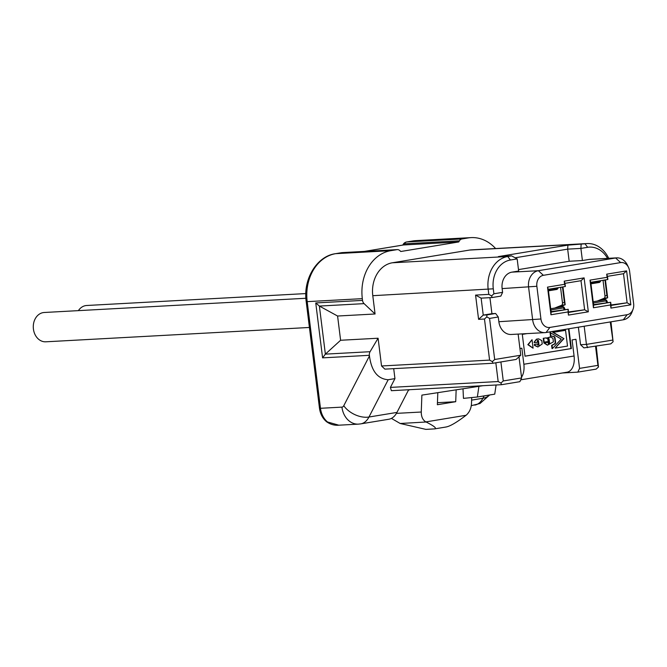 <?xml version="1.0" encoding="UTF-8"?>
<svg xmlns="http://www.w3.org/2000/svg" width="667" height="667" viewBox="0 0 667 667"><rect width="100%" height="100%" fill="white"/><g stroke="black" fill="none" stroke-linecap="round" stroke-linejoin="round"><path stroke-width="1" d="M341.454 252.718A4.894 2.935 80.6 0 1 341.646 252.676A4.894 2.935 80.6 0 1 341.837 252.651L335.709 253.66L390.837 250.667A42.805 34.184 86.9 0 0 362.314 298.649L307.195 301.642L320.477 408.296L341.929 407.128A4.894 2.935 -99.4 0 0 343.763 405.736L369.451 355.911C371.427 371.027 377.672 378.964 388.186 379.731L394.947 378.614L393.705 368.659M390.837 250.667L396.957 249.658L341.837 252.651A4.894 3.91 86.9 0 1 342.171 252.618A4.894 4.894 0 0 0 341.646 252.676L335.518 253.685A4.894 2.935 -99.4 0 0 335.309 253.735M342.513 252.618A4.894 3.91 86.9 0 0 342.171 252.618L397.299 249.616A4.894 3.91 86.9 0 1 399.867 250.625L400.792 251.501L458.738 241.954L403.61 244.956L404.285 243.822A4.894 3.91 86.9 0 1 406.845 241.946L461.973 238.953L468.092 237.944A42.805 34.184 86.9 0 1 471.052 237.619A42.805 34.184 86.9 0 1 495.606 248.541M364.432 251.409L403.252 245.014M458.738 241.954L459.413 240.82A4.894 3.91 86.9 0 1 461.973 238.953M412.59 241.004A4.894 2.935 80.6 0 1 412.781 240.962A4.894 2.935 80.6 0 1 412.973 240.937L406.845 241.946A4.894 2.935 -99.4 0 0 406.653 241.971A4.894 4.894 0 0 0 403.243 244.297A4.894 1.893 -149.3 0 1 404.285 243.822L459.413 240.82M562.356 372.978L577.814 372.136L579.565 368.384L575.938 339.295L572.078 339.937L574.079 355.995A15.9 9.53 80.6 0 1 567.108 372.194A15.9 9.53 80.6 0 1 567.05 372.211L520.727 379.831L567.108 372.194M519.935 348.516L521.861 348.199L523.862 364.257L574.079 355.995M521.527 377.188A15.9 9.53 -99.4 0 0 523.862 364.257M396.44 413.373L421.261 412.023L421.886 395.122L482.866 385.718M409.663 389.695L408.329 390.362M421.261 412.023C421.252 416.775 422.778 420.068 425.854 421.903L466.108 415.266C469.351 412.398 471.144 408.563 471.486 403.752L471.711 397.565M437.81 392.663L437.369 404.727L455.719 401.701L437.444 402.701M462.998 388.778L463.465 398.374L477.355 397.007L478.931 386.318M477.355 397.007L494.739 394.147L496.09 384.992M456.153 389.836L455.719 401.701M446.306 426.963L434.642 428.881L425.888 429.381L400.175 423.487L391.412 418.384M400.175 423.487L426.113 422.003C434.551 426.246 437.252 428.556 434.2 428.931M465.833 415.458C456.378 422.653 449.691 426.505 445.789 427.022M610.255 321.944L613.09 341.746L610.764 343.864L583.908 347.882L580.557 344.722L578.372 327.197M595.548 346.365L597.915 365.366L579.565 368.384M500.9 361.956L503.268 380.949L521.619 377.922L518.993 356.828M527.013 333.608L522.303 334.384L525.021 356.195L571.377 348.566L568.909 328.756M563.948 338.628L553.193 332.349L565.558 330.315L567.517 346.065L555.161 348.107L563.948 338.628L552.751 332.374L565.558 330.315M552.451 348.533L552.059 345.381L554.827 343.88A1.709 1.367 86.9 0 0 555.594 342.096L555.077 337.977A1.709 1.367 86.9 0 0 553.91 336.51L550.884 335.96L550.492 332.808L561.239 339.078L552.451 348.533L552.009 348.558L551.617 345.406L554.385 343.905A1.709 1.367 86.9 0 0 555.152 342.121L554.636 338.002A1.709 1.367 86.9 0 0 553.468 336.535L550.442 335.985L550.05 332.833L550.492 332.808M532.033 339.703L533.091 348.191L528.264 344.647L532.033 339.703L527.822 344.672L533.091 348.191M548.299 343.705L549.658 343.48L549.083 338.878L547.732 339.103L548.799 341.396L544.164 342.163L543.688 338.286L546.198 337.869L546.657 338.427L550.317 336.993L552.943 338.244L553.393 341.879L547.615 345.106L544.255 342.888L548.124 342.254L548.299 343.705L548.883 343.955M548.674 343.947L549.216 343.505L548.641 338.903L549.083 338.878L548.507 338.511M538.036 345.147L539.003 344.989L538.036 345.147L537.885 343.939L534.792 344.447L534.917 345.414L538.019 346.898L542.221 343.964L541.804 340.57L538.653 338.861L536.893 339.153L534.075 342.288L536.451 339.178L538.194 338.894M537.594 345.173L539.003 344.989L538.461 340.629L537.652 340.262M534.517 342.263L534.584 342.746L537.477 342.271L537.302 340.82L538.461 340.629L537.869 340.195M518.134 334.092L520.769 355.211L516.116 359.446L492.938 363.265L384.892 369.134L381.541 365.983L489.586 360.105L484.475 319.018L478.589 319.343L475.571 295.097L488.803 294.38L488.186 289.411A29.348 23.437 -93.1 0 1 507.737 256.512L511.606 255.87L498.374 256.595L567.909 245.139L585.001 243.788L469.601 250.058A29.348 23.437 -93.1 0 1 471.636 249.842L587.027 243.563A29.348 23.437 86.9 0 0 585.001 243.788L587.66 247.307L580.899 248.416L582.408 260.539L569.176 261.256L518.492 269.601M612.514 340.103L586.435 344.397L587.585 347.682M580.557 344.722L586.435 344.397L584.175 326.238M520.769 355.211L494.689 359.505L489.578 318.426L498.266 316.992L498.858 321.719A14.674 11.723 -93.1 0 0 511.239 334.467L545.047 332.625A14.674 11.723 86.9 0 0 546.065 332.516L623.328 319.793A14.674 11.723 86.9 0 0 632.241 311.522L633.075 309.188A9.78 7.812 86.9 0 0 633.65 303.735L629.573 271.019A9.78 7.812 86.9 0 0 628.497 267.359A9.78 7.812 86.9 0 0 620.644 262.59L543.38 275.313A9.78 7.812 86.9 0 0 536.86 286.285L540.937 319.001A9.78 7.812 86.9 0 0 549.875 327.43L627.13 314.707A9.78 7.812 86.9 0 0 633.075 309.188M492.938 363.265L492.363 361.622L489.586 360.105M494.689 359.505L492.363 361.622M498.266 316.992L495.606 313.473L486.918 314.907L486.793 316.9L484.475 319.018M486.793 316.9L489.578 318.426M381.541 365.983L378.089 338.227L340.604 340.262L337.585 316.025L375.071 313.99L372.786 295.689A29.348 23.437 -93.1 0 1 392.346 262.781L469.601 250.058M491.579 295.898L493.905 293.78L493.288 288.811A25.68 20.51 -93.1 0 1 510.397 260.022L517.158 258.913L518.668 271.027L511.906 272.144A14.674 11.723 -93.1 0 0 502.126 288.594L502.593 292.354L500.842 296.106L492.154 297.54L491.579 295.898L488.803 294.38M337.585 316.025L319.385 306.07L315.749 302.943L362.531 300.4A4.894 3.91 86.9 0 0 364.09 303.635L375.071 313.99M362.531 300.4L362.314 298.649M610.972 321.827L613.09 341.746M378.089 338.227L370.077 351.701A4.894 3.91 86.9 0 0 369.376 355.311L369.451 355.911M369.376 355.311L322.586 357.862L325.371 354.135L370.077 351.701M340.604 340.262L325.371 354.135L319.385 306.07L364.09 303.635M390.412 387.402L498.166 381.541L500.942 383.058L501.517 384.701L391.371 390.695L390.412 387.402L394.947 378.614M408.646 389.753L396.965 412.414A24.462 14.666 80.6 0 1 388.761 419.26L360.755 423.87A24.462 14.666 -99.4 0 0 368.959 417.025L388.186 379.731M495.831 362.79L498.166 381.541M503.268 380.949L500.942 383.058M521.619 377.922L519.868 381.682L501.517 384.701M327.522 421.978A4.894 2.368 -50.4 0 1 326.505 421.694C330.298 424.395 334.4 425.563 338.811 425.196L327.522 421.978A19.568 15.624 -93.1 0 1 320.477 408.296L319.485 408.262L306.203 301.617L307.195 301.642A42.805 34.184 86.9 0 1 335.709 253.66A4.894 2.935 -99.4 0 0 335.518 253.685C317.284 255.97 302.86 278.706 306.203 301.617M596.265 346.248L598.482 367L596.156 369.118L577.814 372.136M598.482 367L597.915 365.366M486.918 314.907L483.242 315.107L481.124 298.141L475.571 295.097M478.589 319.343L483.242 315.107L491.929 313.673L489.937 297.657M564.215 281.157L584.109 277.881L588.336 311.814L568.442 315.091L568.051 311.939L550.95 314.757L547.515 287.127L564.607 284.309L564.215 281.157L564.974 283.342L565.366 286.493L564.607 284.309M626.605 270.885L630.832 304.819L610.93 308.096L610.538 304.944L593.447 307.762L590.003 280.132L607.103 277.314L606.703 274.162L626.605 270.885L623.503 273.712L627.122 302.793L611.03 304.961M628.497 267.359L627.422 265.132A14.674 11.723 86.9 0 0 616.642 257.871A14.674 11.723 86.9 0 0 615.624 257.987L538.369 270.702A14.674 11.723 86.9 0 0 528.589 287.16L532.666 319.877A14.674 11.723 86.9 0 0 545.047 332.625M495.606 313.473L491.929 313.673M481.124 298.141L492.154 297.54M493.905 293.78L502.593 292.354M607.537 258.371A25.68 20.51 86.9 0 0 587.66 247.307M620.644 262.59L615.624 257.987L589.169 259.421A14.674 11.723 -93.1 0 1 590.178 259.313L616.642 257.871M589.169 259.421L582.408 260.539M515.107 257.787L567.667 249.133L580.899 248.416L581.132 244.422M569.176 261.256L567.667 249.133L567.909 245.139M511.606 255.87L517.158 258.913M608.696 258.304A29.348 23.437 86.9 0 0 587.027 243.563M564.974 283.342L581.007 280.707L584.109 277.881M581.007 280.707L584.634 309.788L588.336 311.814M565.366 286.493L548.274 289.311L551.117 312.098L568.209 309.28L568.442 315.091M568.601 312.431L584.634 309.788L568.542 311.956M551.05 311.614L568.209 309.28L568.051 311.939M551.117 312.098L550.95 314.757M548.274 289.311L547.515 287.127M593.547 304.619L610.697 302.284L593.605 305.094L590.77 282.316L607.862 279.498L607.47 276.346L623.503 273.712M607.47 276.346L606.703 274.162M607.862 279.498L607.103 277.314M590.77 282.316L590.003 280.132M593.605 305.094L593.447 307.762M630.832 304.819L627.122 302.793L611.097 305.436L610.697 302.284L610.538 304.944M611.097 305.436L610.93 308.096M553.193 332.349L552.751 332.374M555.161 348.107L563.507 338.653M525.012 356.145L570.935 348.591L568.476 328.823M546.431 338.152L550.092 337.01M544.164 342.163L543.73 342.188L543.246 338.302L546.198 337.869M547.874 340.262L548.649 340.187M547.399 345.114L543.813 342.913L548.124 342.254M537.794 346.907L534.475 345.439L534.35 344.472L537.885 343.939M534.584 342.746L534.075 342.288M538.561 345.014L538.019 340.654M552.059 345.381L551.617 345.406M550.884 335.96L550.442 335.985M553.91 336.51L553.468 336.535M554.827 343.88L554.385 343.905M571.377 348.566L570.935 348.591M528.264 344.647L527.822 344.672M543.688 338.286L543.246 338.302M549.625 343.238L549.183 343.263M549.658 343.48L549.216 343.505M544.255 342.888L543.813 342.913M534.917 345.414L534.475 345.439M536.893 339.153L536.451 339.178M534.792 344.447L534.35 344.472M305.895 298.266L44.214 312.49A14.674 11.723 86.9 0 0 43.197 312.606A14.674 11.723 86.9 0 0 33.35 328.422A14.674 11.723 86.9 0 0 45.806 341.804L309.421 327.464M305.82 293.58L86.702 305.494A14.674 11.723 86.9 0 0 85.684 305.603A14.674 11.723 86.9 0 0 78.389 310.63M560.53 287.294A2.443 1.467 80.6 0 1 560.555 287.427L562.473 302.851A2.443 1.467 80.6 0 1 561.589 305.286L554.694 308.071M562.473 302.851L564.407 302.526L565.174 304.761L558.688 307.362A1.226 0.734 -99.4 0 0 558.562 307.437M565.174 304.761L562.948 286.893M564.407 302.526L562.481 287.11L560.555 287.427M550.85 309.963L563.398 307.904L564.115 307.32L563.215 306.67L550.692 308.729M548.466 290.82L557.128 289.395L557.053 288.586L548.366 290.02M557.128 289.395L557.195 287.844M603.026 280.298A2.443 1.467 80.6 0 1 603.043 280.432L604.969 295.848A2.443 1.467 80.6 0 1 604.077 298.291L597.19 301.075M604.969 295.848L606.895 295.531L607.67 297.765L601.184 300.367A1.226 0.734 -99.4 0 0 601.059 300.442M607.67 297.765L605.444 279.898M606.895 295.531L604.977 280.115L603.043 280.432M593.338 302.968L605.894 300.9L606.611 300.325L605.711 299.675L593.188 301.734M590.954 283.825L599.616 282.399L599.541 281.591L590.854 283.025M599.616 282.399L599.683 280.849M406.653 241.971L415.925 240.62A42.805 34.184 86.9 0 0 412.973 240.937L468.092 237.944M372.786 295.689L493.288 288.811M392.346 262.781L507.737 256.512L510.397 260.022M322.586 357.862L315.749 302.943M343.763 405.736A19.568 12.189 27.3 0 0 368.959 417.025L396.965 412.414M341.929 407.128A19.568 15.624 86.9 0 0 358.446 424.129L360.755 423.87M474.729 405.102A24.462 14.666 -99.4 0 0 482.916 398.257L484.142 395.89M489.453 395.014A19.568 12.189 27.3 0 1 482.916 398.257L471.619 400.125M627.13 314.707L623.328 319.793M543.38 275.313L538.369 270.702L511.906 272.144M536.86 286.285L502.126 288.594M540.937 319.001L498.858 321.719M549.875 327.43L546.065 332.516M555.077 337.977L554.636 338.002M555.594 342.096L555.152 342.121M554.827 307.996L558.688 307.362M565.074 304.719L561.589 305.286M550.917 310.505L551.392 311.564M564.124 309.505L563.398 307.904M597.324 301L601.184 300.367M607.562 297.715L604.077 298.291M593.405 303.51L593.888 304.569M606.611 302.51L605.894 300.9M326.505 421.694C322.628 418.392 320.285 413.915 319.485 408.262M364.34 251.409L403.427 244.972M402.776 245.081L403.243 244.297M415.925 240.62L471.052 237.619M338.811 425.196L358.446 424.129M489.67 394.981L479.982 403.518L471.294 405.669M550.317 336.993L549.875 337.018M547.615 345.106L547.173 345.131M537.577 346.915L538.019 346.898M564.115 307.32L565.082 309.446M557.87 288.736L558.071 287.694M606.611 300.325L607.57 302.451M600.367 281.741L600.558 280.699"/></g></svg>
